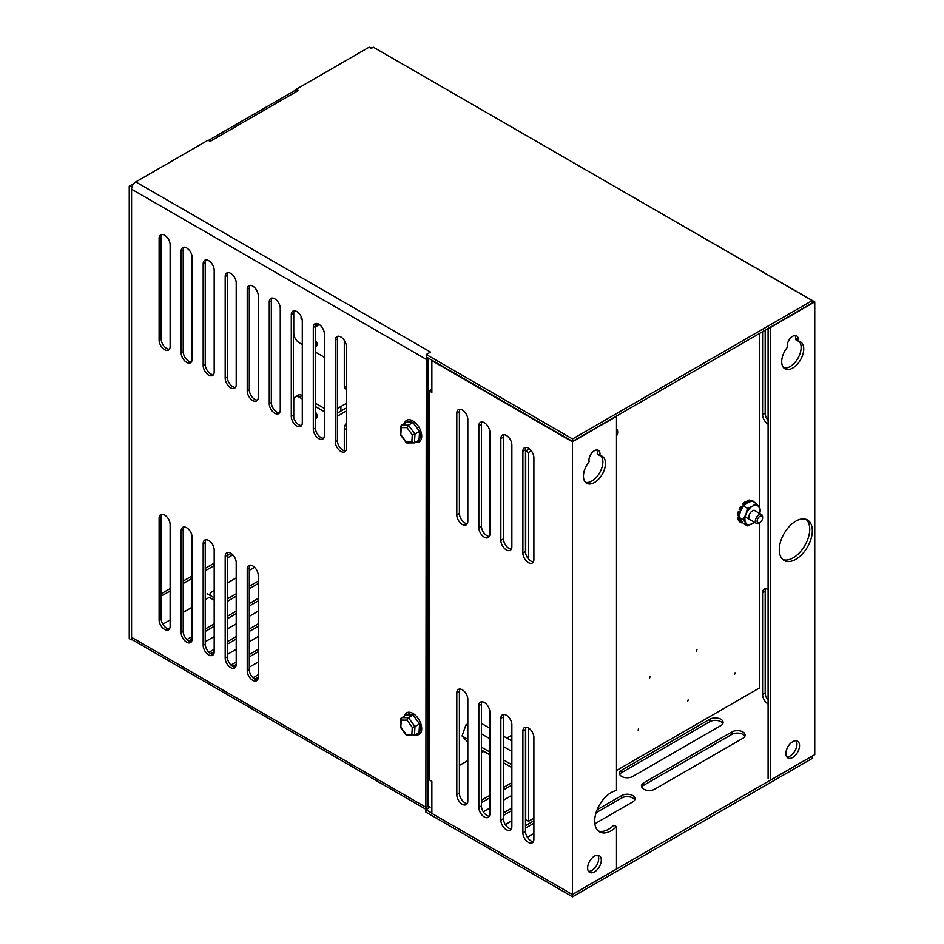 <?xml version="1.0" encoding="UTF-8"?>
<svg xmlns="http://www.w3.org/2000/svg" width="944" height="944" viewBox="0 0 944 944"><rect width="100%" height="100%" fill="white"/><g stroke="black" fill="none" stroke-linecap="round" stroke-linejoin="round"><path stroke-width="1.42" d="M786.777 756.876A9.652 5.581 120 0 0 790.128 755.955A9.652 5.581 120 0 0 796.075 740.769M792.724 741.689A9.652 5.581 -60 0 1 797.55 741.217A9.652 5.581 -60 0 1 799.025 748.946A9.652 5.581 -60 0 1 792.724 757.454A9.652 5.581 -60 0 1 787.898 757.938A9.652 5.581 -60 0 1 786.411 750.197A9.652 5.581 -60 0 1 792.724 741.689M783.744 367.865A15.576 8.992 120 0 0 790.128 366.532A15.576 8.992 120 0 0 799.91 354A15.576 8.992 120 0 0 799.096 341.268M792.724 368.042A15.576 8.992 -60 0 1 784.936 368.809A15.576 8.992 -60 0 1 787.213 347.486L787.213 345.787A7.788 4.496 -60 0 1 790.612 337.94A7.788 4.496 -60 0 1 796.618 335.852A7.788 4.496 -60 0 1 798.235 339.427L798.235 341.126A15.576 8.992 -60 0 1 800.512 341.834A15.576 8.992 -60 0 1 802.896 354.307A15.576 8.992 -60 0 1 792.724 368.042M782.895 559.591A23.364 13.487 120 0 0 793.208 557.81A23.364 13.487 120 0 0 809.551 532.086A23.364 13.487 120 0 0 809.551 526.528A23.364 13.487 120 0 0 806.117 519.377M795.804 521.159A23.364 13.487 -60 0 1 807.486 520.002A23.364 13.487 -60 0 1 811.073 538.729A23.364 13.487 -60 0 1 795.804 559.32A23.364 13.487 -60 0 1 784.122 560.476A23.364 13.487 -60 0 1 780.546 541.75A23.364 13.487 -60 0 1 795.804 521.159M585.492 482.325A15.576 8.992 120 0 0 591.876 480.992A15.576 8.992 120 0 0 601.658 468.46A15.576 8.992 120 0 0 600.844 455.728M594.472 482.502A15.576 8.992 -60 0 1 586.684 483.269A15.576 8.992 -60 0 1 589.139 461.734A7.788 4.496 -60 0 1 591.735 453.12A7.788 4.496 -60 0 1 598.366 450.312A7.788 4.496 -60 0 1 599.806 455.574A15.576 8.992 -60 0 1 602.26 456.294A15.576 8.992 -60 0 1 604.644 468.767A15.576 8.992 -60 0 1 594.472 482.502M588.525 871.336A9.652 5.581 120 0 0 591.876 870.415A9.652 5.581 120 0 0 597.823 855.229M594.472 856.149A9.652 5.581 -60 0 1 599.298 855.665A9.652 5.581 -60 0 1 600.785 863.406A9.652 5.581 -60 0 1 594.472 871.914A9.652 5.581 -60 0 1 589.646 872.398A9.652 5.581 -60 0 1 588.159 864.657A9.652 5.581 -60 0 1 594.472 856.149M429.26 390.934L429.26 779.838L431.856 781.349L431.856 813.398L572.442 894.558L616.503 869.117L616.503 826.661A23.364 13.487 -60 0 1 611.216 830.708A23.364 13.487 -60 0 1 599.534 831.865A23.364 13.487 -60 0 1 595.947 813.15A23.364 13.487 -60 0 1 611.216 792.559A23.364 13.487 -60 0 1 616.503 790.506L616.503 416.363L572.442 441.804L431.856 360.632L431.856 392.433L429.26 390.934L431.856 389.424M598.307 830.991A23.364 13.487 120 0 0 608.609 829.21A23.364 13.487 120 0 0 613.895 825.162L616.503 826.661M429.26 707.611L427.939 706.844M427.939 757.713L429.26 758.48M429.26 415.089L427.939 414.333M427.939 465.203L429.26 465.97M765.726 588.808A7.788 4.496 -120 0 0 765.183 591.239L765.183 692.979A7.788 4.496 -120 0 0 768.097 700.271M765.183 330.199L765.183 413.189A7.788 4.496 -120 0 0 768.097 420.469M674.051 220.802L814.755 301.903L814.755 754.657L770.693 780.098L770.693 327.344L814.755 301.903M511.86 444.978L511.86 546.718A7.788 4.496 60 0 1 510.256 550.293A7.788 4.496 60 0 1 504.249 548.204A7.788 4.496 60 0 1 500.851 540.369L500.851 438.618A7.788 4.496 60 0 1 502.468 435.054A7.788 4.496 60 0 1 508.462 437.143A7.788 4.496 60 0 1 511.86 444.978M467.811 699.339L467.811 801.078A7.788 4.496 60 0 1 466.194 804.642A7.788 4.496 60 0 1 460.2 802.565A7.788 4.496 60 0 1 456.802 794.718L456.802 692.979A7.788 4.496 60 0 1 458.406 689.415A7.788 4.496 60 0 1 464.413 691.504A7.788 4.496 60 0 1 467.811 699.339M489.842 712.059L489.842 813.799A7.788 4.496 60 0 1 488.225 817.362A7.788 4.496 60 0 1 482.219 815.274A7.788 4.496 60 0 1 478.82 807.439L478.82 705.699A7.788 4.496 60 0 1 480.437 702.135A7.788 4.496 60 0 1 486.443 704.212A7.788 4.496 60 0 1 489.842 712.059M489.842 432.258L489.842 534.009A7.788 4.496 60 0 1 488.225 537.573A7.788 4.496 60 0 1 482.219 535.484A7.788 4.496 60 0 1 478.82 527.649L478.82 425.897A7.788 4.496 60 0 1 480.437 422.334A7.788 4.496 60 0 1 486.443 424.422A7.788 4.496 60 0 1 489.842 432.258M511.86 724.768L511.86 826.519A7.788 4.496 60 0 1 510.256 830.083A7.788 4.496 60 0 1 504.249 827.994A7.788 4.496 60 0 1 500.851 820.159L500.851 718.419A7.788 4.496 60 0 1 502.468 714.844A7.788 4.496 60 0 1 508.462 716.933A7.788 4.496 60 0 1 511.86 724.768M533.891 737.488L533.891 839.24A7.788 4.496 60 0 1 532.286 842.803A7.788 4.496 60 0 1 526.28 840.715A7.788 4.496 60 0 1 522.882 832.879L522.882 731.128A7.788 4.496 60 0 1 524.498 727.564A7.788 4.496 60 0 1 530.493 729.653A7.788 4.496 60 0 1 533.891 737.488M533.891 457.698L533.891 559.438A7.788 4.496 60 0 1 532.286 563.002A7.788 4.496 60 0 1 526.28 560.925A7.788 4.496 60 0 1 522.882 553.078L522.882 451.338A7.788 4.496 60 0 1 524.498 447.775A7.788 4.496 60 0 1 530.493 449.863A7.788 4.496 60 0 1 533.891 457.698M467.811 419.549L467.811 521.289A7.788 4.496 60 0 1 466.194 524.852A7.788 4.496 60 0 1 460.2 522.764A7.788 4.496 60 0 1 456.802 514.928L456.802 413.189A7.788 4.496 60 0 1 458.406 409.625A7.788 4.496 60 0 1 464.413 411.702A7.788 4.496 60 0 1 467.811 419.549M572.442 894.558L572.442 441.804M459.398 765.442L467.811 760.593M481.428 752.734L483.788 751.365M506.822 738.066L511.86 735.152M429.26 704.602L427.939 703.835M429.26 412.091L427.939 411.324M768.097 704.023A7.788 4.496 60 0 1 762.587 694.477L762.587 592.738A7.788 4.496 60 0 1 764.203 589.174A7.788 4.496 60 0 1 768.097 589.563M768.097 424.222A7.788 4.496 60 0 1 762.587 414.687L762.587 331.698M503.99 434.688A7.788 4.496 -120 0 0 503.447 437.119L503.447 538.859A7.788 4.496 -120 0 0 511.329 549.148M459.929 689.049A7.788 4.496 -120 0 0 459.398 691.48L459.398 793.22A7.788 4.496 -120 0 0 467.268 803.509M481.959 701.77A7.788 4.496 -120 0 0 481.428 704.2L481.428 805.94A7.788 4.496 -120 0 0 489.299 816.23M481.959 421.98A7.788 4.496 -120 0 0 481.428 424.399L481.428 526.15A7.788 4.496 -120 0 0 489.299 536.428M503.99 714.49A7.788 4.496 -120 0 0 503.447 716.909L503.447 818.66A7.788 4.496 -120 0 0 511.329 828.95M526.02 727.199A7.788 4.496 -120 0 0 525.478 729.629L525.478 831.369A7.788 4.496 -120 0 0 533.36 841.659M526.02 447.409A7.788 4.496 -120 0 0 525.478 449.84L525.478 551.579A7.788 4.496 -120 0 0 533.36 561.869M459.929 409.259A7.788 4.496 -120 0 0 459.398 411.69L459.398 513.43A7.788 4.496 -120 0 0 467.268 523.719M809.551 532.086L809.551 526.528M798.235 341.126L795.627 339.628L795.627 337.917A7.788 4.496 120 0 0 795.096 335.498M768.097 778.599L768.097 328.512M599.806 455.574L597.198 454.076A7.788 4.496 120 0 0 596.844 449.958M735.069 672.801L734.609 674.37L735.069 672.801M688.152 699.882L687.692 701.463L688.152 699.882M638.592 728.497L638.12 730.078L638.592 728.497M696.967 649.602L696.495 651.183L696.967 649.602M650.05 676.695L649.578 678.264L650.05 676.695M528.451 558.942L528.451 452.518L531.342 450.854M533.891 818.2L528.451 821.339L528.451 727.989M759.743 522.705L759.743 687.798L616.503 770.505M759.743 333.338L759.743 507.907M529.36 448.825L525.702 450.937L528.451 452.518M525.702 450.937L525.702 553.491M525.702 727.977L525.702 819.746L528.451 821.339M759.861 522.634L758.976 523.141A5.109 2.95 -60 0 1 756.415 523.401A5.109 2.95 -60 0 1 755.365 521.064A5.109 2.95 -60 0 1 757.595 515.92A5.109 2.95 -60 0 1 761.525 514.551A5.109 2.95 -60 0 1 762.587 516.887L762.587 517.902A3.859 2.23 -60 0 1 759.861 522.634A3.859 2.23 -60 0 1 757.123 521.064A3.859 2.23 -60 0 1 759.861 516.333A3.859 2.23 -60 0 1 762.587 517.902M616.503 430.783A3.859 2.23 -60 0 1 617.647 432.694A3.859 2.23 -60 0 1 616.503 435.927M617.647 432.694L617.647 431.679A5.109 2.95 -60 0 0 616.585 429.343A5.109 2.95 -60 0 0 616.503 429.296L616.585 429.343M511.86 767.578L503.447 762.717M489.842 754.858L481.428 750.008M467.811 742.149L462.064 735.978L465.923 724.909L467.811 725.995M467.811 723.694L465.923 724.909M511.86 764.734L503.447 759.873M489.842 752.014L481.428 747.152M467.811 739.294L462.064 735.978M481.428 723.399L489.842 728.261M503.447 736.119L511.86 740.981M481.428 733.854L489.842 738.715M503.447 746.574L511.86 751.436M748.875 517.312A5.109 2.95 -60 0 1 748.863 517.052A5.109 2.95 -60 0 1 751.094 511.908A5.109 2.95 -60 0 1 755.035 510.539A5.109 2.95 -60 0 1 755.66 511.164M759.719 513.501L760.545 509.524L756.168 503.305L752.474 506.22L747.424 508.356L745.913 514.386L743.058 519.625L745.913 523.129A10.714 6.183 -60 0 1 744.899 519.342A10.714 6.183 -60 0 1 745.913 514.386A10.714 6.183 -60 0 1 752.474 506.22A10.714 6.183 -60 0 1 759.035 506.81A10.714 6.183 -60 0 1 759.684 513.489M751.33 500.226L752.274 500.768A12.319 7.115 -60 0 1 753.194 501.158L752.25 500.615A12.319 7.115 120 0 0 751.33 500.226L750.716 501.406M739.128 521.348A12.319 7.115 120 0 0 739.931 521.949L740.875 522.492A12.319 7.115 -60 0 1 740.084 521.89L739.128 521.348L740.238 519.637M739.14 516.167L737.441 517.489A12.319 7.115 120 0 0 738.078 519.837L739.022 520.38L740.049 519.353M740.556 509.984L739.895 511.695L738.078 511.978A12.319 7.115 120 0 0 737.441 515.046L739.317 515.247M740.084 509.795A12.319 7.115 -60 0 1 741.795 506.822L740.851 506.267A12.319 7.115 120 0 0 739.128 509.241L740.946 510.126M742.68 503.99L743.636 504.533A12.319 7.115 -60 0 1 745.972 502.456L745.028 501.913A12.319 7.115 120 0 0 742.68 503.99L743.353 505.713L742.196 507.14M747.152 500.686L748.096 501.229A12.319 7.115 -60 0 1 750.445 500.603L749.489 500.06A12.319 7.115 120 0 0 747.152 500.686L746.149 503.471M753.194 501.158A12.319 7.115 -60 0 1 753.996 501.76L753.855 501.972M740.875 522.492A12.319 7.115 -60 0 0 741.795 522.882L742.173 522.15M740.922 520.592L740.084 521.89M739.022 520.38A12.319 7.115 -60 0 1 738.385 518.044L737.441 517.489M739.069 517.513L738.385 518.044M738.385 515.589A12.319 7.115 -60 0 1 739.022 512.521L738.078 511.978M740.072 512.356L739.022 512.521M742.444 507.341L741.795 506.822M743.636 504.533L743.955 505.382M746.173 503.612L745.972 502.456M748.096 501.229L747.896 502.609M750.173 501.618L750.445 500.603M754.457 522.268A10.714 6.183 -60 0 1 752.474 523.708A10.714 6.183 -60 0 1 745.913 523.129L747.424 525.843L754.527 522.303M747.424 508.356L743.341 505.996L747.034 503.081L752.085 500.945L756.168 503.305M743.341 505.996L740.474 511.235L738.963 517.265L743.058 519.625M738.963 517.265L743.341 523.483L747.424 525.843M340.89 406.498L340.89 411.077M318.706 324.181L316.712 326.258A11.835 6.832 60 0 1 315.379 326.6M319.485 324.677L315.379 326.364M316.688 323.509L316.688 325.137L317.986 325.078L315.39 325.892M302.068 319.143L301.632 317.644M404.457 423.29A12.461 7.198 60 0 1 409.012 419.714A12.461 7.198 60 0 1 420.812 431.172A12.461 7.198 60 0 1 416.788 442.465A12.461 7.198 60 0 1 415.431 442.299M419.561 431.42L414.982 434.063L414.451 442.878L419.03 440.223L419.561 431.42L412.988 422.534L405.885 422.464L400.74 426.086L400.244 434.441M406.982 427.644L412.28 434.818L414.982 434.063L408.41 425.189L401.306 425.119L401.247 427.585L406.982 427.644L408.41 425.189L412.988 422.534M406.805 442.96L414.451 442.878L411.855 441.922L406.132 441.863L400.822 434.7L401.247 427.585M404.457 715.8A12.461 7.198 60 0 1 409.012 712.224A12.461 7.198 60 0 1 420.812 723.682A12.461 7.198 60 0 1 416.788 734.975A12.461 7.198 60 0 1 415.431 734.81M419.561 723.93L414.982 726.573L414.451 735.388L419.03 732.733L419.561 723.93L412.988 715.045L405.885 714.974L400.74 718.608L400.244 726.951M406.982 720.154L412.28 727.328L414.982 726.573L408.41 717.7L401.306 717.629L401.247 720.095L406.982 720.154L408.41 717.7L412.988 715.045M406.805 735.47L414.451 735.388L411.855 734.432L406.132 734.373L400.822 727.21L401.247 720.095M370.142 47.79A5.959 3.434 180 0 1 372.443 47.731M227.268 601.399L236.212 596.242M249.299 588.69L258.231 583.522M205.237 599.664L209.249 597.351L214.182 600.195M133.989 183.419L129.245 186.157L129.245 638.663L131.358 639.879L132.136 639.43M296.168 89.786L208.459 140.42M131.936 187.042L129.245 186.157M131.358 187.372L131.358 639.879M227.268 598.968L236.212 593.811M249.299 586.259L258.231 581.091M207.137 593.693L214.182 597.764M293.749 417.85L293.749 400.398A7.788 4.496 60 0 1 295.354 396.834A7.788 4.496 60 0 1 299.248 397.212L302.292 398.97M315.379 406.522L324.323 411.69M324.323 408.386L315.379 403.218M302.292 395.666L302.115 395.56A7.788 4.496 -120 0 0 298.811 394.922L295.354 396.834M346.354 403.348L338.459 407.902A7.788 4.496 -60 0 1 337.409 408.386M346.354 389.317L345.504 388.834A5.841 3.375 -60 0 1 344.3 386.155L344.3 340.371M293.749 311.367L293.749 333.244A7.788 4.496 60 0 0 299.248 342.778L302.292 344.536M315.379 340.253A4.366 2.513 60 0 1 316.193 346.436A4.366 2.513 60 0 1 315.379 346.637M324.323 357.257L315.379 352.088M315.379 343.687L317.09 344.678L315.379 345.669M337.409 416.257A7.788 4.496 -60 0 1 338.459 415.525L346.354 410.97M344.3 450.819L344.3 428.505A5.841 3.375 -60 0 1 346.354 423.195M429.26 547.768L427.939 548.535M337.409 413.083L346.354 407.926M315.379 411.973A4.366 2.513 60 0 1 316.193 418.157A4.366 2.513 60 0 1 315.379 418.369M317.09 416.41A4.366 2.513 60 0 1 316.877 416.292L315.379 415.431M429.26 550.317L427.939 551.072M429.26 645.944L427.939 646.711M427.939 554.128L429.26 553.361M250.007 565.137A7.788 4.496 -120 0 0 249.299 567.863L249.299 669.615A7.788 4.496 -120 0 0 254.797 679.149A7.788 4.496 -120 0 0 257.523 679.892M227.988 552.429A7.788 4.496 -120 0 0 227.268 555.155L227.268 656.894A7.788 4.496 -120 0 0 232.767 666.429A7.788 4.496 -120 0 0 235.493 667.172M205.957 539.708A7.788 4.496 -120 0 0 205.237 542.434L205.237 644.174A7.788 4.496 -120 0 0 210.748 653.708A7.788 4.496 -120 0 0 213.462 654.452M183.927 526.988A7.788 4.496 -120 0 0 183.207 529.714L183.207 631.453A7.788 4.496 -120 0 0 188.717 641A7.788 4.496 -120 0 0 191.431 641.731M161.896 514.268A7.788 4.496 -120 0 0 161.176 516.993L161.176 618.745A7.788 4.496 -120 0 0 166.687 628.279A7.788 4.496 -120 0 0 169.413 629.023M338.117 336.217A7.788 4.496 -120 0 0 337.409 338.943L337.409 440.683A7.788 4.496 -120 0 0 342.908 450.229A7.788 4.496 -120 0 0 345.634 450.972M316.098 323.497A7.788 4.496 -120 0 0 315.379 326.223L315.379 427.974A7.788 4.496 -120 0 0 320.889 437.509A7.788 4.496 -120 0 0 323.603 438.252M227.988 272.627A7.788 4.496 -120 0 0 227.268 275.353L227.268 377.104A7.788 4.496 -120 0 0 232.767 386.639A7.788 4.496 -120 0 0 235.493 387.382M205.957 259.919A7.788 4.496 -120 0 0 205.237 262.633L205.237 364.384A7.788 4.496 -120 0 0 210.748 373.918A7.788 4.496 -120 0 0 213.462 374.662M183.927 247.198A7.788 4.496 -120 0 0 183.207 249.924L183.207 351.664A7.788 4.496 -120 0 0 188.717 361.198A7.788 4.496 -120 0 0 191.431 361.941M161.896 234.478A7.788 4.496 -120 0 0 161.176 237.204L161.176 338.943A7.788 4.496 -120 0 0 166.687 348.489A7.788 4.496 -120 0 0 169.413 349.221M294.068 310.788A7.788 4.496 -120 0 0 293.348 313.514L293.348 415.254A7.788 4.496 -120 0 0 298.859 424.788A7.788 4.496 -120 0 0 301.573 425.532M272.037 298.068A7.788 4.496 -120 0 0 271.317 300.794L271.317 402.533A7.788 4.496 -120 0 0 276.828 412.068A7.788 4.496 -120 0 0 279.542 412.811M250.007 285.348A7.788 4.496 -120 0 0 249.299 288.073L249.299 389.813A7.788 4.496 -120 0 0 254.797 399.359A7.788 4.496 -120 0 0 257.523 400.091M427.939 358.425L427.939 806.034A2.974 1.723 -60 0 1 427.939 806.034L425.874 807.238L426.299 359.369A5.959 3.434 -60 0 1 426.676 357.162M572.571 896.8L572.571 894.357L812.241 755.991L812.241 758.433L572.571 896.8L425.886 812.111L425.886 809.669L431.856 813.114M258.231 600.856L249.299 606.024M236.212 613.576L227.268 618.745M214.182 626.297L205.237 631.453M192.151 639.017A7.788 4.496 60 0 1 190.535 642.581A7.788 4.496 60 0 1 186.641 642.191A7.788 4.496 60 0 1 181.142 632.657L181.142 530.906A7.788 4.496 60 0 1 182.747 527.342A7.788 4.496 60 0 1 188.753 529.431A7.788 4.496 60 0 1 192.151 537.266L192.151 639.017L188.717 641M258.231 626.297L249.299 631.453M236.212 639.017L227.268 644.174M214.182 651.726A7.788 4.496 60 0 1 212.565 655.289A7.788 4.496 60 0 1 208.671 654.912A7.788 4.496 60 0 1 203.172 645.366L203.172 543.626A7.788 4.496 60 0 1 204.777 540.062A7.788 4.496 60 0 1 210.783 542.151A7.788 4.496 60 0 1 214.182 549.986L214.182 651.726L210.748 653.708M258.231 651.726L249.299 656.894M236.212 664.446A7.788 4.496 60 0 1 234.596 668.01A7.788 4.496 60 0 1 230.702 667.632A7.788 4.496 60 0 1 225.191 658.086L225.191 556.346A7.788 4.496 60 0 1 226.808 552.783A7.788 4.496 60 0 1 232.814 554.871A7.788 4.496 60 0 1 236.212 562.707L236.212 664.446L232.779 666.429M258.231 677.167A7.788 4.496 60 0 1 256.626 680.73A7.788 4.496 60 0 1 252.732 680.341A7.788 4.496 60 0 1 247.222 670.806L247.222 569.067A7.788 4.496 60 0 1 248.838 565.503A7.788 4.496 60 0 1 254.833 567.58A7.788 4.496 60 0 1 258.231 575.427L258.231 677.167L254.797 679.149M511.86 785.089L503.447 789.951M489.842 797.81L481.428 802.66M511.86 810.518L503.447 815.38M533.891 823.239L525.478 828.1M722.809 723.635A7.788 4.496 -0 0 0 709.805 721.676L621.695 772.546A7.788 4.496 -0 0 0 619.712 774.505M634.698 799.946A7.788 4.496 -0 0 0 621.695 797.987L596.053 812.784M744.84 736.355A7.788 4.496 -0 0 0 731.836 734.397L643.725 785.266A7.788 4.496 -0 0 0 641.731 787.225M572.571 441.403L426.299 356.95L426.299 354.507L572.571 438.96L812.241 300.593L812.241 303.024L572.571 441.403L572.571 438.96M296.168 91.769L296.168 89.326L298.28 90.541L210.17 141.411L208.058 140.196L135.783 181.921L430.511 352.077L426.299 354.507M135.783 181.921A5.959 3.434 120 0 0 131.582 189.213L425.874 359.121M812.241 300.593L373.352 47.2L371.24 48.415L369.128 47.2L296.168 89.326M161.176 593.764L170.121 588.596M183.207 581.044L192.151 575.875M205.237 568.323L214.182 563.167M227.268 555.615L231.091 553.408M426.24 809.468L132.809 640.056A5.959 3.434 -60 0 1 131.582 637.33L131.582 189.213M426.299 359.369L428.375 358.177A2.974 1.723 -60 0 1 428.375 358.142M430.063 807.262L426.452 809.35A5.959 3.434 -60 0 1 425.886 807.25L427.939 806.046L430.063 807.262A2.974 1.723 -60 0 1 428.576 807.403A2.974 1.723 -60 0 1 427.962 806.058M210.17 595.452L210.17 592.903L214.182 590.578M227.268 583.026L236.212 577.87M249.299 570.306L254.538 567.285M161.176 596.03L170.121 591.038M183.207 583.486L192.151 578.318M205.237 570.766L214.182 565.609M227.268 558.046L232.802 554.86M161.341 620.326L161.341 596.112M258.231 295.625L258.231 397.377A7.788 4.496 60 0 1 256.626 400.94A7.788 4.496 60 0 1 252.732 400.551A7.788 4.496 60 0 1 247.222 391.017L247.222 289.265A7.788 4.496 60 0 1 248.838 285.702A7.788 4.496 60 0 1 254.833 287.79A7.788 4.496 60 0 1 258.231 295.625M280.262 308.346L280.262 410.085A7.788 4.496 60 0 1 278.657 413.649A7.788 4.496 60 0 1 274.763 413.271A7.788 4.496 60 0 1 269.252 403.725L269.252 301.986A7.788 4.496 60 0 1 270.869 298.422A7.788 4.496 60 0 1 276.863 300.511A7.788 4.496 60 0 1 280.262 308.346M302.292 321.066L302.292 422.806A7.788 4.496 60 0 1 300.676 426.369A7.788 4.496 60 0 1 296.782 425.992A7.788 4.496 60 0 1 291.283 416.446L291.283 314.706A7.788 4.496 60 0 1 292.888 311.142A7.788 4.496 60 0 1 298.894 313.231A7.788 4.496 60 0 1 302.292 321.066M170.121 346.495A7.788 4.496 60 0 1 168.516 350.071A7.788 4.496 60 0 1 164.622 349.681A7.788 4.496 60 0 1 159.111 340.147L159.111 238.395A7.788 4.496 60 0 1 160.728 234.832A7.788 4.496 60 0 1 166.722 236.92A7.788 4.496 60 0 1 170.121 244.756L170.121 346.495M192.151 257.476L192.151 359.216A7.788 4.496 60 0 1 190.535 362.779A7.788 4.496 60 0 1 186.641 362.402A7.788 4.496 60 0 1 181.142 352.855L181.142 251.116A7.788 4.496 60 0 1 182.747 247.552A7.788 4.496 60 0 1 188.753 249.641A7.788 4.496 60 0 1 192.151 257.476M214.182 270.196L214.182 371.936A7.788 4.496 60 0 1 212.565 375.5A7.788 4.496 60 0 1 208.671 375.11A7.788 4.496 60 0 1 203.172 365.576L203.172 263.836A7.788 4.496 60 0 1 204.777 260.273A7.788 4.496 60 0 1 210.783 262.349A7.788 4.496 60 0 1 214.182 270.196M236.212 282.905L236.212 384.656A7.788 4.496 60 0 1 234.596 388.22A7.788 4.496 60 0 1 230.702 387.831A7.788 4.496 60 0 1 225.191 378.296L225.191 276.557A7.788 4.496 60 0 1 226.808 272.981A7.788 4.496 60 0 1 232.814 275.07A7.788 4.496 60 0 1 236.212 282.905M324.323 333.787L324.323 435.526A7.788 4.496 60 0 1 322.706 439.09A7.788 4.496 60 0 1 318.812 438.7A7.788 4.496 60 0 1 313.302 429.166L313.302 327.426A7.788 4.496 60 0 1 314.918 323.863A7.788 4.496 60 0 1 320.925 325.94A7.788 4.496 60 0 1 324.323 333.787M346.354 346.495L346.354 448.247A7.788 4.496 60 0 1 344.737 451.81A7.788 4.496 60 0 1 340.843 451.421A7.788 4.496 60 0 1 335.332 441.886L335.332 340.135A7.788 4.496 60 0 1 336.949 336.571A7.788 4.496 60 0 1 342.943 338.66A7.788 4.496 60 0 1 346.354 346.495M170.121 626.297A7.788 4.496 60 0 1 168.516 629.86A7.788 4.496 60 0 1 164.622 629.471A7.788 4.496 60 0 1 159.111 619.937L159.111 518.197A7.788 4.496 60 0 1 160.728 514.622A7.788 4.496 60 0 1 166.722 516.71A7.788 4.496 60 0 1 170.121 524.545L170.121 626.297M654.735 789.184A7.788 4.496 180 0 1 643.725 789.184A7.788 4.496 180 0 1 641.448 785.998A7.788 4.496 180 0 1 643.725 782.824L731.836 731.954A7.788 4.496 180 0 1 740.32 730.975A7.788 4.496 180 0 1 745.135 735.128A7.788 4.496 180 0 1 742.845 738.314L654.735 789.184M597.163 809.704L621.695 795.544A7.788 4.496 180 0 1 630.179 794.565A7.788 4.496 180 0 1 634.993 798.718A7.788 4.496 180 0 1 632.716 801.904L594.85 823.758M632.716 776.464A7.788 4.496 180 0 1 621.695 776.464A7.788 4.496 180 0 1 619.417 773.289A7.788 4.496 180 0 1 621.695 770.103L709.805 719.234A7.788 4.496 180 0 1 718.301 718.266A7.788 4.496 180 0 1 723.104 722.42A7.788 4.496 180 0 1 720.827 725.594L632.716 776.464M525.478 825.658L533.891 820.796M533.891 833.517L527.377 837.281M503.447 812.937L511.86 808.076M511.86 820.796L505.347 824.56M481.428 800.217L489.842 795.367M503.447 787.508L511.86 782.647M511.86 795.367L503.447 800.217M489.842 808.076L483.328 811.84M252.992 677.757L258.231 674.724M230.961 665.036L236.212 662.004M249.299 654.452L258.231 649.283M258.231 662.004L249.299 667.172M208.931 652.316L214.182 649.283M227.268 641.731L236.212 636.575M249.299 629.011L258.231 623.854M258.231 636.575L249.299 641.731M236.212 649.283L227.268 654.452M186.912 639.595L192.151 636.575M205.237 629.011L214.182 623.854M227.268 616.302L236.212 611.134M249.299 603.582L258.231 598.413M258.231 611.134L249.299 616.302M236.212 623.854L227.268 629.011M214.182 636.575L205.237 641.731M192.151 607.216L183.207 612.385M170.121 619.937L162.793 624.173M765.183 591.239L762.587 592.738M762.587 694.477L765.183 692.979M762.587 414.687L765.183 413.189M500.851 540.369L503.447 538.859M503.447 437.119L500.851 438.618M456.802 794.718L459.398 793.22M459.398 691.48L456.802 692.979M478.82 807.439L481.428 805.94M481.428 704.2L478.82 705.699M478.82 527.649L481.428 526.15M481.428 424.399L478.82 425.897M500.851 820.159L503.447 818.66M503.447 716.909L500.851 718.419M522.882 832.879L525.478 831.369M525.478 729.629L522.882 731.128M522.882 553.078L525.478 551.579M525.478 449.84L522.882 451.338M456.802 514.928L459.398 513.43M459.398 411.69L456.802 413.189M795.627 337.917L798.235 339.427M406.038 422.464L409 421.248L412.835 422.534M413.13 422.735L419.419 431.231M419.549 431.609C420.658 435.255 420.493 438.063 419.042 440.034M418.664 440.435L417.236 441.261M412.28 434.818L411.855 441.922M406.038 714.986L409 713.758L412.835 715.045M413.13 715.245L419.419 723.741M419.549 724.119C420.658 727.777 420.493 730.585 419.042 732.544M418.664 732.957L417.236 733.771M412.28 727.328L411.855 734.432M299.248 397.212L302.115 395.56M337.409 414.912L338.459 415.525M316.877 416.292L315.379 417.154M346.354 387.335L344.3 386.155M346.354 429.685L344.3 428.505M131.582 637.33L425.874 807.238M249.299 288.073L247.222 289.265M249.299 389.813L247.222 391.017M271.317 300.794L269.252 301.986M271.317 402.533L269.252 403.725M293.348 313.514L291.283 314.706M293.348 415.254L291.283 416.446M161.176 237.204L159.111 238.395M161.176 338.943L159.111 340.147M183.207 249.924L181.142 251.116M183.207 351.664L181.142 352.855M205.237 262.633L203.172 263.836M205.237 364.384L203.172 365.576M227.268 275.353L225.191 276.557M227.268 377.104L225.191 378.296M315.379 326.223L313.302 327.426M315.379 427.974L313.302 429.166M337.409 338.943L335.332 340.135M337.409 440.683L335.332 441.886M161.176 516.993L159.111 518.197M161.176 618.745L159.111 619.937M183.207 529.714L181.142 530.906M183.207 631.453L181.142 632.657M205.237 542.434L203.172 543.626M205.237 644.174L203.172 645.366M227.268 555.155L225.191 556.346M227.268 656.894L225.191 658.086M249.299 567.863L247.222 569.067M249.299 669.615L247.222 670.806M643.725 782.824L643.725 785.266M731.836 731.954L731.836 734.397M621.695 795.544L621.695 797.987M621.695 770.103L621.695 772.546M709.805 719.234L709.805 721.676M745.17 516.899L756.415 523.401M754.173 510.303L761.525 514.551M301.077 316.382L301.077 318.447M301.101 318.506L302.21 319.886M400.268 434.547L406.321 442.712M400.268 727.057L406.321 735.223"/></g></svg>
